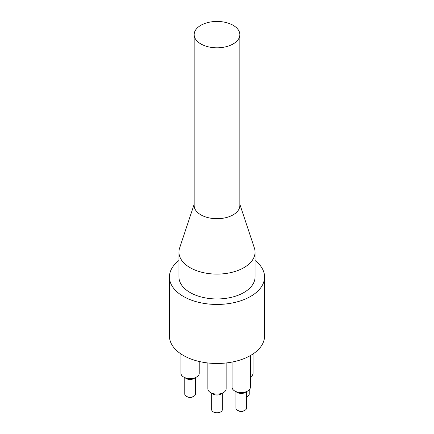 <?xml version="1.0" encoding="UTF-8"?>
<svg xmlns="http://www.w3.org/2000/svg" width="434" height="434" viewBox="0 0 434 434"><rect width="100%" height="100%" fill="white"/><g stroke="black" fill="none" stroke-linecap="round" stroke-linejoin="round"><path stroke-width="0.65" d="M237.452 410.282L238.255 410.748A4.188 2.414 0 0 0 244.179 410.748L244.982 410.282A5.327 3.076 180 0 1 237.452 410.282A5.327 3.076 180 0 1 235.89 408.106L235.89 391.669M246.545 391.669L246.545 408.106A5.327 3.076 180 0 1 244.982 410.282M234.761 391.018L237.452 392.569A5.327 3.076 0 0 0 244.982 392.569L247.673 391.018A9.136 5.273 180 0 1 234.761 391.018A9.136 5.273 180 0 1 232.087 387.285L232.087 362.064M186.327 396.296L187.13 396.763A4.188 2.414 0 0 0 193.054 396.763L193.857 396.296A5.327 3.076 180 0 1 186.327 396.296A5.327 3.076 180 0 1 184.765 394.126L184.765 377.689M195.419 377.689L195.419 394.126A5.327 3.076 180 0 1 193.857 396.296M183.631 377.032L186.327 378.589A5.327 3.076 0 0 0 193.857 378.589L196.548 377.032A9.136 5.273 180 0 1 183.631 377.032A9.136 5.273 180 0 1 180.956 373.305L180.956 353.943M213.235 411.833L214.038 412.3A4.188 2.414 0 0 0 219.962 412.3L220.765 411.833A5.327 3.076 180 0 1 213.235 411.833A5.327 3.076 180 0 1 211.673 409.658L211.673 393.22M222.327 393.22L222.327 409.658A5.327 3.076 180 0 1 220.765 411.833M210.544 392.569L213.235 394.121A5.327 3.076 0 0 0 220.765 394.121L223.456 392.569A9.136 5.273 180 0 1 210.544 392.569A9.136 5.273 180 0 1 207.864 388.842L207.864 362.97M246.545 396.931A4.188 2.414 0 0 0 246.87 396.763L247.673 396.296A5.327 3.076 180 0 1 246.545 396.795M249.235 389.813L249.235 394.126A5.327 3.076 180 0 1 247.673 396.296M255.056 260.508A47.566 27.461 180 0 1 264.566 276.984L264.566 336.019A47.566 27.461 180 0 1 235.201 361.392A47.566 27.461 180 0 1 183.365 355.441A47.566 27.461 180 0 1 169.434 336.019L169.434 276.984A47.566 27.461 180 0 1 178.944 260.508M250.353 355.603L250.353 387.285A9.136 5.273 180 0 1 247.673 391.018M199.222 361.495L199.222 373.305A9.136 5.273 180 0 1 196.548 377.032M253.044 353.943L253.044 373.305A9.136 5.273 180 0 1 250.369 377.032A9.136 5.273 180 0 1 250.353 377.043L250.369 377.032M226.136 362.97L226.136 388.842A9.136 5.273 180 0 1 223.456 392.569M200.855 43.948A22.834 13.183 180 0 1 194.166 34.628A22.834 13.183 180 0 1 208.26 22.449A22.834 13.183 180 0 1 233.145 25.308A22.834 13.183 180 0 1 239.834 34.628A22.834 13.183 180 0 1 225.74 46.807A22.834 13.183 180 0 1 200.855 43.948M239.834 34.628L239.834 205.521A22.834 13.183 180 0 1 225.74 217.7A22.834 13.183 180 0 1 200.855 214.841A22.834 13.183 180 0 1 194.166 205.521L194.166 34.628M239.834 204.268L254.373 247.988A38.056 21.971 180 0 1 255.056 252.127A38.056 21.971 180 0 1 231.561 272.427A38.056 21.971 180 0 1 190.092 267.664A38.056 21.971 180 0 1 178.944 252.127A38.056 21.971 180 0 1 179.627 247.988L194.166 204.268M255.056 252.127L255.056 276.984A38.056 21.971 180 0 1 231.561 297.285A38.056 21.971 180 0 1 190.092 292.521A38.056 21.971 180 0 1 178.944 276.984L178.944 252.127M264.566 276.984A47.566 27.461 180 0 1 235.201 302.357A47.566 27.461 180 0 1 183.365 296.406A47.566 27.461 180 0 1 169.434 276.984"/></g></svg>

